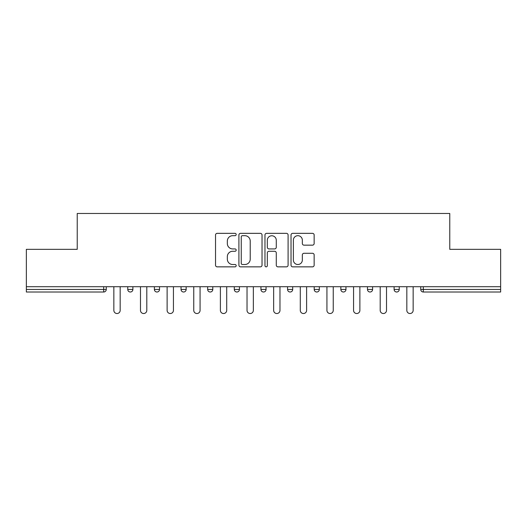 <?xml version="1.0" encoding="UTF-8"?>
<svg xmlns="http://www.w3.org/2000/svg" width="527" height="527" viewBox="0 0 527 527"><rect width="100%" height="100%" fill="white"/><g stroke="black" fill="none" stroke-linecap="round" stroke-linejoin="round"><path stroke-width="0.79" d="M236.182 234.515A1.173 1.173 0 0 0 235.009 233.336L217.203 233.336A1.673 1.673 0 0 0 215.53 235.016L215.53 265.18A1.673 1.673 0 0 0 217.203 266.853L235.009 266.853A1.173 1.173 0 0 0 236.182 265.68A1.173 1.173 0 0 0 235.009 264.508L232.703 264.508A5.362 5.362 0 0 1 227.341 259.146L227.341 256.636A5.362 5.362 0 0 1 232.703 251.274L235.009 251.274A1.173 1.173 0 0 0 236.182 250.094A1.173 1.173 0 0 0 235.009 248.922L232.703 248.922A5.362 5.362 0 0 1 227.341 243.56L227.341 241.05A5.362 5.362 0 0 1 232.703 235.688L235.009 235.688A1.173 1.173 0 0 0 236.182 234.515M312.478 245.154A1.673 1.673 0 0 0 314.151 243.481L314.151 235.016A1.673 1.673 0 0 0 312.478 233.336L292.702 233.336A1.673 1.673 0 0 0 291.029 235.016L291.029 265.18A1.673 1.673 0 0 0 292.702 266.853L312.478 266.853A1.673 1.673 0 0 0 314.151 265.18L314.151 254.956A1.673 1.673 0 0 0 312.478 253.283L304.013 253.283A1.673 1.673 0 0 0 302.34 254.956L302.34 260.028A4.486 4.486 0 0 1 297.854 264.508A4.486 4.486 0 0 1 293.374 260.028L293.374 240.167A4.486 4.486 0 0 1 297.854 235.688A4.486 4.486 0 0 1 302.34 240.167L302.34 243.481A1.673 1.673 0 0 0 304.013 245.154L312.478 245.154M26.35 286.721L26.35 249.33L77.232 249.33L77.232 213.475L449.768 213.475L449.768 249.33L500.65 249.33L500.65 286.721L26.35 286.721L26.35 289.455L103.694 289.455L103.694 286.721M262.031 235.016A1.673 1.673 0 0 0 260.358 233.336L240.582 233.336A1.673 1.673 0 0 0 238.909 235.016L238.909 265.18A1.673 1.673 0 0 0 240.582 266.853L260.358 266.853A1.673 1.673 0 0 0 262.031 265.18L262.031 235.016M266.642 233.336L286.418 233.336A1.673 1.673 0 0 1 288.091 235.016L288.091 265.18A1.673 1.673 0 0 1 286.418 266.853L277.953 266.853A1.673 1.673 0 0 1 276.28 265.18L276.28 252.947A1.673 1.673 0 0 0 274.6 251.274L268.987 251.274A1.673 1.673 0 0 0 267.314 252.947L267.314 265.68A1.173 1.173 0 0 1 266.142 266.853A1.173 1.173 0 0 1 264.969 265.68L264.969 235.016A1.673 1.673 0 0 1 266.642 233.336M103.694 292.011A2.563 2.563 0 0 0 106.256 289.455L103.694 289.455L103.694 292.011A2.563 2.563 0 0 0 106.256 289.455L106.256 286.721L106.256 289.455A2.563 2.563 0 0 1 103.694 292.011L26.35 292.011L26.35 289.455M500.65 286.721L500.65 292.011L423.306 292.011A2.563 2.563 0 0 1 420.744 289.455L420.744 286.721L420.744 289.455L500.65 289.455M127.765 286.721L127.765 289.455L127.765 286.721M130.327 292.011A2.563 2.563 0 0 1 127.765 289.455A2.563 2.563 0 0 0 130.327 292.011A2.563 2.563 0 0 0 132.89 289.455L132.89 286.721L132.89 289.455A2.563 2.563 0 0 1 130.327 292.011A2.563 2.563 0 0 1 127.765 289.455L132.89 289.455A2.563 2.563 0 0 1 130.327 292.011M154.398 286.721L154.398 289.455L154.398 286.721M159.523 286.721L159.523 289.455L159.523 286.721M181.038 286.721L181.038 289.455L181.038 286.721M186.156 286.721L186.156 289.455L186.156 286.721M207.671 286.721L207.671 289.455L207.671 286.721M212.789 286.721L212.789 289.455A2.563 2.563 0 0 1 210.233 292.011A2.563 2.563 0 0 1 207.671 289.455A2.563 2.563 0 0 0 210.233 292.011A2.563 2.563 0 0 0 212.789 289.455A2.563 2.563 0 0 1 210.233 292.011A2.563 2.563 0 0 1 207.671 289.455L212.789 289.455M234.304 286.721L234.304 289.455L234.304 286.721M239.429 286.721L239.429 289.455L239.429 286.721M260.937 286.721L260.937 289.455L260.937 286.721M266.063 286.721L266.063 289.455A2.563 2.563 0 0 1 263.5 292.011A2.563 2.563 0 0 1 260.937 289.455L266.063 289.455A2.563 2.563 0 0 1 263.5 292.011M287.571 286.721L287.571 289.455L287.571 286.721M292.696 286.721L292.696 289.455A2.563 2.563 0 0 1 290.133 292.011A2.563 2.563 0 0 1 287.571 289.455L292.696 289.455A2.563 2.563 0 0 1 290.133 292.011M319.329 286.721L319.329 289.455L314.211 289.455A2.563 2.563 0 0 0 316.767 292.011A2.563 2.563 0 0 1 314.211 289.455L314.211 286.721M345.962 286.721L345.962 289.455L340.844 289.455A2.563 2.563 0 0 0 343.406 292.011A2.563 2.563 0 0 1 340.844 289.455L340.844 286.721M367.477 286.721L367.477 289.455L367.477 286.721M372.602 286.721L372.602 289.455L372.602 286.721M394.11 286.721L394.11 289.455L394.11 286.721M399.235 286.721L399.235 289.455L399.235 286.721M156.96 292.011A2.563 2.563 0 0 1 154.398 289.455A2.563 2.563 0 0 0 156.96 292.011A2.563 2.563 0 0 0 159.523 289.455A2.563 2.563 0 0 1 156.96 292.011A2.563 2.563 0 0 1 154.398 289.455L159.523 289.455A2.563 2.563 0 0 1 156.96 292.011M183.594 292.011A2.563 2.563 0 0 1 181.038 289.455A2.563 2.563 0 0 0 183.594 292.011A2.563 2.563 0 0 0 186.156 289.455A2.563 2.563 0 0 1 183.594 292.011A2.563 2.563 0 0 1 181.038 289.455L186.156 289.455A2.563 2.563 0 0 1 183.594 292.011M236.867 292.011A2.563 2.563 0 0 1 234.304 289.455A2.563 2.563 0 0 0 236.867 292.011A2.563 2.563 0 0 0 239.429 289.455A2.563 2.563 0 0 1 236.867 292.011A2.563 2.563 0 0 1 234.304 289.455L239.429 289.455A2.563 2.563 0 0 1 236.867 292.011M316.767 292.011A2.563 2.563 0 0 0 319.329 289.455A2.563 2.563 0 0 1 316.767 292.011A2.563 2.563 0 0 1 314.211 289.455M343.406 292.011A2.563 2.563 0 0 0 345.962 289.455A2.563 2.563 0 0 1 343.406 292.011A2.563 2.563 0 0 1 340.844 289.455M370.04 292.011A2.563 2.563 0 0 1 367.477 289.455A2.563 2.563 0 0 0 370.04 292.011A2.563 2.563 0 0 0 372.602 289.455A2.563 2.563 0 0 1 370.04 292.011A2.563 2.563 0 0 1 367.477 289.455L372.602 289.455A2.563 2.563 0 0 1 370.04 292.011M396.673 292.011A2.563 2.563 0 0 1 394.11 289.455L399.235 289.455A2.563 2.563 0 0 1 396.673 292.011A2.563 2.563 0 0 0 399.235 289.455M242.427 235.688A1.173 1.173 0 0 0 241.254 236.86L241.254 263.335A1.173 1.173 0 0 0 242.427 264.508L244.857 264.508A5.362 5.362 0 0 0 250.22 259.146L250.22 241.05A5.362 5.362 0 0 0 244.857 235.688L242.427 235.688M276.28 240.253A4.486 4.486 0 0 0 271.794 235.767A4.486 4.486 0 0 0 267.314 240.253L267.314 247.249A1.673 1.673 0 0 0 268.987 248.922L274.6 248.922A1.673 1.673 0 0 0 276.28 247.249L276.28 240.253M113.852 286.721L113.852 310.363A3.155 3.155 0 0 0 117.007 313.525A3.155 3.155 0 0 0 120.169 310.363L120.169 286.721M140.485 286.721L140.485 310.363A3.155 3.155 0 0 0 143.647 313.525A3.155 3.155 0 0 0 146.802 310.363L146.802 286.721M167.118 286.721L167.118 310.363A3.155 3.155 0 0 0 170.28 313.525A3.155 3.155 0 0 0 173.436 310.363L173.436 286.721M193.758 286.721L193.758 310.363A3.155 3.155 0 0 0 196.914 313.525A3.155 3.155 0 0 0 200.069 310.363L200.069 286.721M220.391 286.721L220.391 310.363A3.155 3.155 0 0 0 223.547 313.525A3.155 3.155 0 0 0 226.709 310.363L226.709 286.721M247.025 286.721L247.025 310.363A3.155 3.155 0 0 0 250.18 313.525A3.155 3.155 0 0 0 253.342 310.363L253.342 286.721M273.658 286.721L273.658 310.363A3.155 3.155 0 0 0 276.82 313.525A3.155 3.155 0 0 0 279.975 310.363L279.975 286.721M300.291 286.721L300.291 310.363A3.155 3.155 0 0 0 303.453 313.525A3.155 3.155 0 0 0 306.609 310.363L306.609 286.721M326.931 286.721L326.931 310.363A3.155 3.155 0 0 0 330.086 313.525A3.155 3.155 0 0 0 333.242 310.363L333.242 286.721M353.564 286.721L353.564 310.363A3.155 3.155 0 0 0 356.72 313.525A3.155 3.155 0 0 0 359.882 310.363L359.882 286.721M380.198 286.721L380.198 310.363A3.155 3.155 0 0 0 383.353 313.525A3.155 3.155 0 0 0 386.515 310.363L386.515 286.721M406.831 286.721L406.831 310.363A3.155 3.155 0 0 0 409.993 313.525A3.155 3.155 0 0 0 413.148 310.363L413.148 286.721M423.306 286.721L423.306 292.011"/></g></svg>
